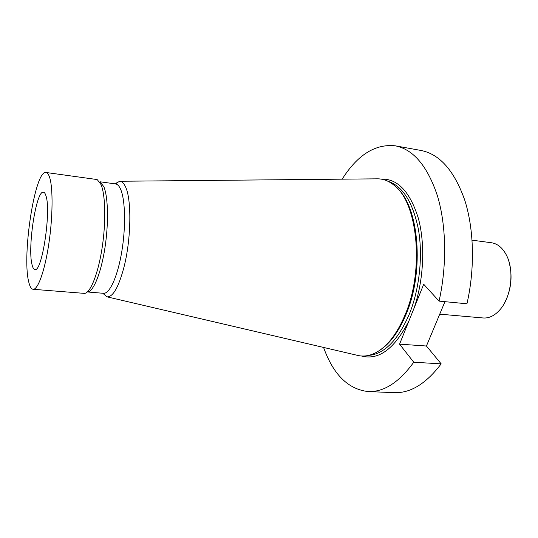 <?xml version="1.0" encoding="UTF-8"?>
<svg xmlns="http://www.w3.org/2000/svg" width="538" height="538" viewBox="0 0 538 538"><rect width="100%" height="100%" fill="white"/><g stroke="black" fill="none" stroke-linecap="round" stroke-linejoin="round"><path stroke-width="0.81" d="M342.161 179.161C357.595 154.803 375.309 143.693 395.302 145.825C413.433 149.409 427.488 166.101 437.455 195.913C446.318 225.287 447.112 265.214 439.069 301.119L423.702 284.252L399.559 344.159L413.749 362.229L441.173 363.856L426.439 346.015L444.946 301.677M395.302 145.825L421.012 150.465C439.754 154.157 454.341 170.728 464.758 200.176C474.039 229.175 475.054 268.469 466.95 303.782L439.069 301.119M323.567 347.434C333.311 374.576 348.173 389.283 368.147 391.563C383.823 392.202 399.028 382.424 413.749 362.229M368.147 391.563L394.246 392.653C410.454 393.305 426.096 383.708 441.173 363.856M397.044 188.031C418.86 206.861 424.529 270.567 406.385 313.553C398.887 331.684 389.781 344.085 379.061 350.756M376.513 178.838L377.945 178.824C383.5 178.932 388.786 181.003 393.803 185.032C417.387 201.716 424.59 268.738 405.477 313.916C397.178 333.869 387.098 346.889 375.248 352.975C369.471 355.813 363.856 356.681 358.409 355.578L357.017 355.248M114.85 183.821L119.786 181.259C121.891 181.373 123.76 183.142 125.381 186.565C131.783 198.919 131.265 239.033 123.942 267.299C118.575 287.332 112.933 297.178 107.008 296.835L102.758 293.25M28.601 281.354C21.924 254.4 35.105 169.631 46.012 172.483C47.452 172.691 48.676 174.399 49.691 177.621C53.114 188.293 52.832 217.318 48.783 244.104C44.755 270.937 37.895 289.921 33.107 289.289C31.197 289.034 29.698 286.391 28.601 281.354M32.011 264.582C32.731 267.709 33.699 269.343 34.903 269.504C41.944 272.766 51.366 211.071 45.979 195.879C45.293 193.552 44.452 192.322 43.45 192.18C36.281 190.008 27.404 247.211 32.011 264.582M100.209 181.979L103.834 186.713C108.131 196.706 108.763 222.793 105.004 247.433C101.272 272.107 93.928 290.675 88.071 291.858M46.012 172.483L96.369 179.45L97.358 179.746L101.057 184.615C105.448 194.897 106.06 221.918 102.18 247.46C98.319 273.028 90.781 292.235 84.796 293.412L33.107 289.289M399.559 344.159L426.439 346.015M504.099 303.829C511.335 290.224 512.909 275.987 508.814 261.132M439.741 314.158L483.124 317.971C489.439 318.422 495.31 315.369 500.73 308.819C511.423 296.028 514.261 270.345 506.621 255.53C502.754 247.951 497.697 243.694 491.443 242.746L472.082 240.17M380.938 179.08C397.421 178.401 409.869 191.4 418.282 218.072C425.45 244.111 423.796 280.123 413.937 308.482M408.967 320.803C394.569 348.893 378.712 360.615 361.388 355.981M368.503 355.423C384.34 354.098 397.992 340.224 409.452 313.815C419.532 288.765 423.029 255.691 418.396 229.289C412.774 201.979 402.565 185.94 387.764 181.178M87.775 291.993L103.471 293.311C109.644 294.037 117.694 276.424 121.817 251.421C125.979 226.458 125.26 199.215 120.485 188.966C119.059 185.866 117.418 184.184 115.562 183.922L116.403 183.411L115.273 183.882M107.008 296.835L358.409 355.578M119.786 181.259L377.945 178.824M99.954 181.777L115.562 183.922M103.471 293.311L104.184 293.99L103.182 293.284"/></g></svg>

